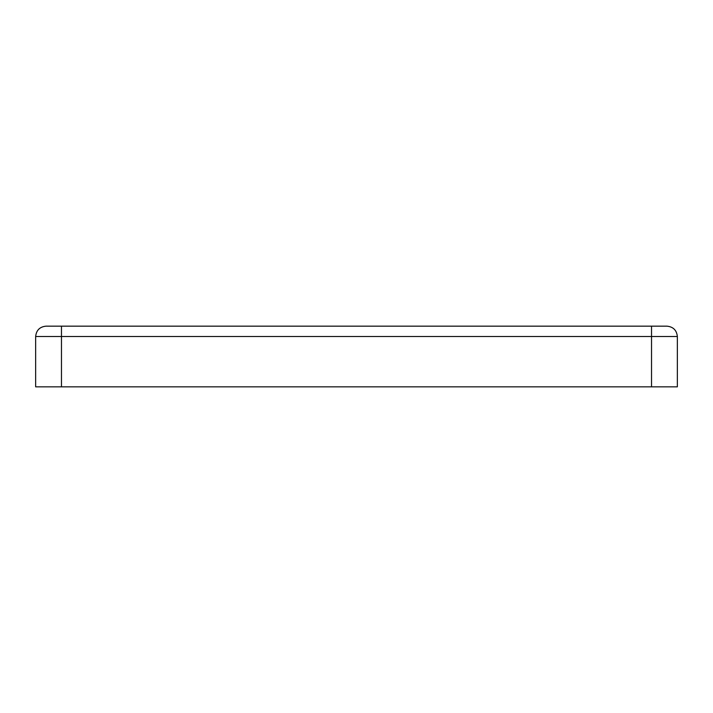<?xml version="1.0" encoding="UTF-8"?>
<svg xmlns="http://www.w3.org/2000/svg" width="713" height="713" viewBox="0 0 713 713"><rect width="100%" height="100%" fill="white"/><g stroke="black" fill="none" stroke-linecap="round" stroke-linejoin="round"><path stroke-width="1.07" d="M35.65 386.838L35.65 336.491L35.65 386.838L61.47 386.838L35.65 386.838L35.65 352.623L35.65 386.838M677.35 336.491L677.35 386.838L61.47 386.838L677.35 386.838L677.35 336.491L651.53 336.491L651.53 386.838L651.53 336.491L677.35 336.491C676.69 330.262 673.25 326.812 667.02 326.162L651.53 326.162L667.02 326.162C673.25 326.812 676.69 330.262 677.35 336.491M61.47 326.162L651.53 326.162L651.53 336.491L61.47 336.491L61.47 386.838L61.47 336.491L651.53 336.491L651.53 326.162L61.47 326.162L61.47 336.491L35.65 336.491L61.47 336.491L61.47 326.162L45.98 326.162L61.47 326.162M45.98 326.162C39.75 326.812 36.31 330.262 35.65 336.491C36.31 330.262 39.75 326.812 45.98 326.162"/></g></svg>

